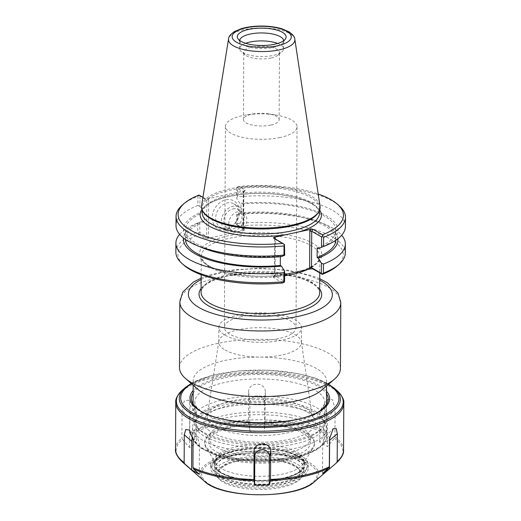 <?xml version="1.0" encoding="UTF-8"?>
<svg xmlns="http://www.w3.org/2000/svg" width="521" height="521" viewBox="0 0 521 521"><rect width="100%" height="100%" fill="white"/><g stroke="black" fill="none" stroke-linecap="round" stroke-linejoin="round"><path stroke-width="0.39" stroke-dasharray="2.6 1.95" d="M203.079 432.085A66.701 23.751 -179.7 0 1 197.98 428.516A66.701 23.751 -179.7 0 1 192.998 419.438A66.701 23.751 -179.7 0 1 259.823 396.038A66.701 23.751 -179.7 0 1 326.4 420.141A66.701 23.751 -179.7 0 1 321.32 429.161A66.701 23.751 -179.7 0 1 265.169 443.482A66.701 23.751 -179.7 0 1 203.079 432.085M205.372 434.117A63.992 22.781 0.3 0 0 264.935 445.051A63.992 22.781 0.3 0 0 318.806 431.316A63.992 22.781 0.3 0 0 259.803 399.542A63.992 22.781 0.3 0 0 200.474 430.691A63.992 22.781 0.3 0 0 205.372 434.117M198.188 389.571A66.701 23.751 -179.7 0 1 193.2 380.493A66.701 23.751 -179.7 0 1 260.031 357.093A66.701 23.751 -179.7 0 1 326.602 381.19A66.701 23.751 -179.7 0 1 321.529 390.216M212.229 432.632A55.91 19.909 0.3 0 0 280.865 440.844A55.91 19.909 0.3 0 0 314.248 418.233A55.91 19.909 0.3 0 0 259.79 402.414A55.91 19.909 0.3 0 0 205.17 417.66A55.91 19.909 0.3 0 0 212.229 432.632M179.498 367.552A80.475 28.655 -179.7 0 1 260.122 339.321A80.475 28.655 -179.7 0 1 340.447 368.393M284.596 274.58L282.336 275.023A61.328 21.836 -179.7 0 1 199.263 253.545A61.328 21.836 -179.7 0 1 285.879 234.73A61.328 21.836 -179.7 0 1 302.421 270.66M282.642 282.975L273.147 277.237L282.336 275.023M336.95 266.12A82.676 29.437 0.3 0 0 322.492 235.284A82.676 29.437 0.3 0 0 238.488 226.036L244.948 229.768L243.958 230.484L207.521 238.397L205.183 238.338L198.794 234.658A82.676 29.437 0.3 0 0 184.063 265.319M270.712 125.073A17.857 6.356 -179.7 0 1 252.587 125.151A17.857 6.356 -179.7 0 1 243.411 119.537A17.857 6.356 -179.7 0 1 254.3 113.747A17.857 6.356 -179.7 0 1 268.308 113.819A17.857 6.356 -179.7 0 1 279.126 119.726A17.857 6.356 -179.7 0 1 270.712 125.073M280.168 137.498A35.819 12.751 -179.7 0 1 243.821 137.648A35.819 12.751 -179.7 0 1 225.417 126.395A35.819 12.751 -179.7 0 1 247.247 114.783A35.819 12.751 -179.7 0 1 275.349 114.926A35.819 12.751 -179.7 0 1 297.048 126.772A35.819 12.751 -179.7 0 1 280.168 137.498M241.249 316.677A35.819 12.751 0.3 0 0 224.369 327.396A35.819 12.751 0.3 0 0 242.766 338.65A35.819 12.751 0.3 0 0 279.119 338.494A35.819 12.751 0.3 0 0 296 327.774A35.819 12.751 0.3 0 0 277.602 316.521A35.819 12.751 0.3 0 0 241.249 316.677M215.114 426.556A52.543 18.71 0.3 0 0 275.459 434.794A52.543 18.71 0.3 0 0 312.183 416.142A52.543 18.71 0.3 0 0 310.991 413.023A52.543 18.71 0.3 0 0 259.81 398.168A52.543 18.71 0.3 0 0 208.485 412.489A52.543 18.71 0.3 0 0 207.254 415.595A52.543 18.71 0.3 0 0 215.114 426.556M225.013 350.008A41.341 14.718 0.3 0 0 271.434 356.592A41.341 14.718 0.3 0 0 301.444 342.603A41.341 14.718 0.3 0 0 301.385 341.815A41.341 14.718 0.3 0 0 260.181 327.67A41.341 14.718 0.3 0 0 218.827 341.385A41.341 14.718 0.3 0 0 218.768 342.173A41.341 14.718 0.3 0 0 225.013 350.008M225.092 335.205A41.341 14.718 0.3 0 0 271.513 341.796A41.341 14.718 0.3 0 0 301.522 327.8A41.341 14.718 0.3 0 0 260.259 312.867A41.341 14.718 0.3 0 0 218.846 327.37A41.341 14.718 0.3 0 0 225.092 335.205M227.123 228.218A13.52 10.713 120 0 0 238.09 217.081A13.52 10.713 120 0 0 233.942 203.867A13.52 10.713 120 0 0 217.908 210.23A13.52 10.713 120 0 0 220.435 227.293A13.52 10.713 120 0 0 227.123 228.218M225.769 229.813A16.06 12.725 -60 0 1 214.079 209.865A16.06 12.725 -60 0 1 237.693 204.74A16.06 12.725 -60 0 1 225.769 229.813M232.835 231.506A13.52 10.713 -60 0 1 226.153 230.588A13.52 10.713 -60 0 1 223.62 213.525A13.52 10.713 -60 0 1 239.653 207.163A13.52 10.713 -60 0 1 243.808 220.376A13.52 10.713 -60 0 1 232.835 231.506M202.936 197.342L205.385 198.755L207.729 198.814L244.167 190.901L245.078 190.132L238.696 186.459A82.676 29.437 -179.7 0 1 318.194 194.007M317.966 212.998A58.619 20.873 0.3 0 0 319.425 208.413A58.619 20.873 0.3 0 0 260.917 187.234A58.619 20.873 0.3 0 0 202.187 207.801A58.619 20.873 0.3 0 0 203.6 212.399M201.614 205.528A59.296 21.114 -179.7 0 1 260.923 185.899A59.296 21.114 -179.7 0 1 320.024 206.147M207.729 198.814L208.687 199.667L206.817 200.025L199.96 196.078L199.002 195.075M208.687 199.667L208.491 237.127L206.629 236.436L206.817 200.025L205.385 198.755M199.96 196.078L199.908 206.427L203.073 211.389L204.225 212.054L204.173 221.614L203.027 220.95L199.823 222.246L199.771 232.49L206.629 236.436L205.183 238.338M198.794 234.658L198.957 233.063L197.726 232.092L197.778 223.047L199.823 222.246M199.771 232.49L198.957 233.063M243.958 230.484L243.007 229.631L243.522 228.504L236.586 224.492L236.638 214.248L239.842 212.959L240.989 213.623L241.041 204.056L239.888 203.392L236.723 198.429L236.775 188.081L243.633 192.028L243.444 228.445L244.87 229.715M243.007 229.631L243.203 192.171L243.835 192.223L245.078 190.132M236.638 214.248L237.361 214.45L237.315 223.496L236.873 224.831L236.586 224.492M236.873 224.831L238.488 226.036M238.696 186.459L237.068 187.202L237.504 187.716L237.459 196.866L236.723 198.429M236.775 188.081L237.068 187.202M274.157 276.794L275.127 275.531L274.697 275.668L284.557 281.353M274.723 238.716L274.697 275.668L273.251 277.563M284.753 244.935L274.886 239.25L273.453 237.98M280.344 256.69L280.344 255.922L281.496 256.579M199.908 206.427L197.869 205.469L197.915 196.313A84.715 30.159 0.3 0 0 182.5 204.922M197.869 205.469A84.715 30.159 0.3 0 0 176.007 225.534M197.915 196.313L199.152 195.44M237.315 223.496A84.715 30.159 -179.7 0 1 345.286 253.05M237.361 214.45A84.715 30.159 -179.7 0 1 324.375 223.991A84.715 30.159 -179.7 0 1 341.698 235.192M175.864 252.164A84.715 30.159 -179.7 0 1 197.726 232.092M339.145 205.743A84.715 30.159 0.3 0 0 237.504 187.716M179.634 234.346A84.715 30.159 -179.7 0 1 197.081 223.32A84.715 30.159 -179.7 0 1 197.778 223.047M337.855 238.794A77.277 27.515 0.3 0 0 318.8 221.699A77.277 27.515 0.3 0 0 239.842 212.959M271.063 57.994A17.857 6.356 -179.7 0 1 245.098 54.887A17.857 6.356 -179.7 0 1 243.763 52.458A17.857 6.356 -179.7 0 1 252.184 47.111A17.857 6.356 -179.7 0 1 270.308 47.04A17.857 6.356 -179.7 0 1 279.477 52.647A17.857 6.356 -179.7 0 1 278.123 55.063A17.857 6.356 -179.7 0 1 271.063 57.994M245.665 43.289A21.96 7.815 0.3 0 0 239.686 48.609A21.96 7.815 0.3 0 0 241.327 51.592A21.96 7.815 0.3 0 0 261.601 56.542A21.96 7.815 0.3 0 0 281.926 51.807A21.96 7.815 0.3 0 0 283.6 48.837A21.96 7.815 0.3 0 0 277.68 43.458M239.732 40.495A21.96 7.815 0.3 0 0 239.725 40.651A21.96 7.815 0.3 0 0 240.259 42.377A21.96 7.815 0.3 0 0 261.646 48.583A21.96 7.815 0.3 0 0 283.092 42.598A21.96 7.815 0.3 0 0 283.639 40.879A21.96 7.815 0.3 0 0 283.639 40.723M237.797 231.695A10.674 8.46 -60 0 1 232.516 230.972A10.674 8.46 -60 0 1 230.516 217.498A10.674 8.46 -60 0 1 243.177 212.477A10.674 8.46 -60 0 1 246.453 222.91A10.674 8.46 -60 0 1 237.797 231.695M232.952 208.901A10.674 8.46 -60 0 1 238.234 209.624A10.674 8.46 -60 0 1 241.51 220.057A10.674 8.46 -60 0 1 232.848 228.849A10.674 8.46 -60 0 1 227.573 228.12A10.674 8.46 -60 0 1 224.297 217.687A10.674 8.46 -60 0 1 232.952 208.901M203.027 220.95A77.277 27.515 0.3 0 0 202.676 221.086A77.277 27.515 0.3 0 0 183.444 237.98M204.173 221.614A75.187 26.773 0.3 0 0 185.456 239.159A75.187 26.773 0.3 0 0 185.456 239.478M204.225 212.054A75.187 26.773 0.3 0 0 185.502 229.592A75.187 26.773 0.3 0 0 280.344 255.922M203.073 211.389A77.277 27.515 0.3 0 0 202.539 247.84M318.657 248.452A77.277 27.515 0.3 0 0 326.153 215.661A77.277 27.515 0.3 0 0 239.888 203.392M345.423 226.42A84.715 30.159 0.3 0 0 237.459 196.866M317.159 247.924A75.187 26.773 0.3 0 0 335.882 230.38A75.187 26.773 0.3 0 0 241.041 204.056M335.824 240.266A75.187 26.773 0.3 0 0 335.83 239.947A75.187 26.773 0.3 0 0 240.989 213.623M299.686 472.358A45.607 16.236 0.3 0 0 257.986 448.275A45.607 16.236 0.3 0 0 220.728 472.912A45.607 16.236 0.3 0 0 299.686 472.358M299.328 472.287A45.203 16.092 -179.7 0 1 221.073 472.834A45.203 16.092 -179.7 0 1 257.999 448.425A45.203 16.092 -179.7 0 1 299.328 472.287M280.441 450.645A44.474 15.832 -179.7 0 1 303.938 464.745A44.474 15.832 -179.7 0 1 259.38 480.349A44.474 15.832 -179.7 0 1 214.991 464.283A44.474 15.832 -179.7 0 1 280.441 450.645M325.677 433.264L319.679 442.101L327.409 446.569L334.397 438.298L334.944 436.872L335.094 409.135L332.561 399.705L327.462 399.47L326.296 404.055L326.153 431.792L325.677 433.264A83.419 29.704 0.3 0 0 298.878 425.051A83.419 29.704 0.3 0 0 265.098 421.45L265.3 392.163C265.951 381.496 248.081 381.613 248.647 392.274L248.497 420.011L249.735 431.421L264.362 431.316L265.098 421.45M182.441 439.359L189.553 447.532L196.456 442.967L190.23 434.208L189.755 432.743L189.898 405.006L188.674 400.108L184.206 400.949L182.037 410.203L181.894 437.94L182.441 439.359A83.419 29.704 0.3 0 0 182.35 461.971M278.631 459.652A40.729 14.503 -179.7 0 1 300.155 472.567A40.729 14.503 -179.7 0 1 259.347 486.855A40.729 14.503 -179.7 0 1 218.696 472.137A40.729 14.503 -179.7 0 1 278.631 459.652M319.679 442.101L319.829 413.524L326.296 404.055M249.735 431.421L249.885 402.844L248.647 392.274M189.553 447.532L189.703 418.956L182.037 410.203M199.315 474.325L199.465 445.748L193.083 439.913M290.412 381.815A64.923 23.113 -179.7 0 1 324.713 402.401A64.923 23.113 -179.7 0 1 319.77 411.18A64.923 23.113 -179.7 0 1 259.673 425.175A64.923 23.113 -179.7 0 1 199.719 410.548A64.923 23.113 -179.7 0 1 194.874 401.717A64.923 23.113 -179.7 0 1 290.412 381.815M283.574 421.99A50.83 18.098 -179.7 0 1 310.431 438.102A50.83 18.098 -179.7 0 1 259.51 455.934A50.83 18.098 -179.7 0 1 208.778 437.575A50.83 18.098 -179.7 0 1 283.574 421.99M291.298 407.005A67.092 23.888 -179.7 0 1 325.13 423.013A67.092 23.888 -179.7 0 1 326.745 428.275A67.092 23.888 -179.7 0 1 259.53 451.811A67.092 23.888 -179.7 0 1 192.568 427.572A67.092 23.888 -179.7 0 1 194.235 422.323A67.092 23.888 -179.7 0 1 291.298 407.005M290.295 404.172A64.923 23.113 -179.7 0 1 323.033 419.659A64.923 23.113 -179.7 0 1 324.596 424.752A64.923 23.113 -179.7 0 1 259.556 447.526A64.923 23.113 -179.7 0 1 194.756 424.074A64.923 23.113 -179.7 0 1 196.371 418.995A64.923 23.113 -179.7 0 1 290.295 404.172M319.829 413.524A7.32 3.621 77.8 0 1 320.741 409.675A7.32 3.621 77.8 0 1 325.039 410.079A7.32 3.621 77.8 0 1 327.559 417.985L327.409 446.569M327.559 417.985L335.094 409.135M249.885 402.844A7.32 6.838 -5.2 0 1 257.237 395.953A7.32 6.838 -5.2 0 1 264.512 402.74L264.362 431.316M264.512 402.74L265.3 392.163M189.703 418.956A7.32 3.217 -79 0 1 191.904 411.173A7.32 3.217 -79 0 1 195.675 410.301A7.32 3.217 -79 0 1 196.606 414.39L196.456 442.967M196.606 414.39L189.898 405.006M199.465 445.748A7.32 3.621 -102.2 0 0 196.586 437.438A7.32 3.621 -102.2 0 0 192.822 437.197M329.487 438.61A7.32 3.217 101 0 0 325.618 436.227A7.32 3.217 101 0 0 322.694 444.888L322.545 473.465M322.694 444.888L329.48 438.956M280.396 458.487A44.474 15.832 -179.7 0 1 303.899 472.586A44.474 15.832 -179.7 0 1 259.341 488.184A44.474 15.832 -179.7 0 1 214.952 472.117A44.474 15.832 -179.7 0 1 280.396 458.487M280.422 454.449A44.474 15.832 -179.7 0 1 303.919 468.548A44.474 15.832 -179.7 0 1 259.36 484.146A44.474 15.832 -179.7 0 1 214.971 468.079A44.474 15.832 -179.7 0 1 280.422 454.449M282.415 453.127A48.707 17.343 -179.7 0 1 308.152 468.568A48.707 17.343 -179.7 0 1 259.354 485.657A48.707 17.343 -179.7 0 1 210.738 468.06A48.707 17.343 -179.7 0 1 282.415 453.127M282.434 449.33A48.707 17.343 -179.7 0 1 308.171 464.771A48.707 17.343 -179.7 0 1 259.373 481.86A48.707 17.343 -179.7 0 1 210.758 464.257A48.707 17.343 -179.7 0 1 282.434 449.33M280.461 446.608A44.474 15.832 -179.7 0 1 303.958 460.714A44.474 15.832 -179.7 0 1 302.851 464.185A44.474 15.832 -179.7 0 1 259.406 476.311A44.474 15.832 -179.7 0 1 216.085 463.736A44.474 15.832 -179.7 0 1 215.017 460.245A44.474 15.832 -179.7 0 1 280.461 446.608M285.462 426.497A54.894 19.544 -179.7 0 1 314.469 443.899A54.894 19.544 -179.7 0 1 313.101 448.19A54.894 19.544 -179.7 0 1 259.471 463.156A54.894 19.544 -179.7 0 1 206.003 447.63A54.894 19.544 -179.7 0 1 204.681 443.325A54.894 19.544 -179.7 0 1 285.462 426.497M285.469 425.41A54.894 19.544 -179.7 0 1 314.476 442.811A54.894 19.544 -179.7 0 1 259.478 462.068A54.894 19.544 -179.7 0 1 204.688 442.238A54.894 19.544 -179.7 0 1 285.469 425.41M283.548 426.673A50.83 18.098 -179.7 0 1 310.405 442.791A50.83 18.098 -179.7 0 1 259.484 460.623A50.83 18.098 -179.7 0 1 208.752 442.257A50.83 18.098 -179.7 0 1 283.548 426.673M201.132 279.549A72.002 25.64 -179.7 0 1 319.731 280.168M340.793 302.74A80.475 28.655 0.3 0 0 260.467 273.662A80.475 28.655 0.3 0 0 179.843 301.893M319.686 289.135A61.328 21.836 0.3 0 0 260.467 272.568A61.328 21.836 0.3 0 0 201.086 288.517M201.067 292.19A59.296 21.114 -179.7 0 1 260.474 271.389A59.296 21.114 -179.7 0 1 319.666 292.815C319.822 291.662 319.425 286.29 306.817 280.663C292.385 274.215 266.524 271.18 244.108 273.414C225.319 275.42 212.242 279.464 204.877 285.56C201.751 288.966 200.481 291.18 201.067 292.19M307.351 269.585A59.296 21.114 0.3 0 0 319.855 256.716A59.296 21.114 0.3 0 0 260.663 235.29A59.296 21.114 0.3 0 0 201.256 256.098A59.296 21.114 0.3 0 0 210.224 267.338A59.296 21.114 0.3 0 0 284.59 275.817M243.203 192.171L244.167 190.901M208.491 237.127L207.521 238.397M202.161 212.718A58.619 20.873 -179.7 0 1 260.891 192.158A58.619 20.873 -179.7 0 1 319.399 213.33C319.555 212.203 319.178 206.902 306.713 201.34C292.444 194.965 266.869 191.962 244.707 194.17C226.127 196.156 213.2 200.155 205.925 206.173C202.832 209.54 201.581 211.721 202.161 212.718M319.627 209.976A60.651 21.595 0.3 0 0 260.884 193.33A60.651 21.595 0.3 0 0 201.972 209.357M275.127 275.531L275.316 239.054M294.834 39.257A33.194 11.82 0.3 0 0 261.75 27.926A33.194 11.82 0.3 0 0 228.55 38.912M204.642 481.437A59.199 21.074 -179.7 0 1 219.751 457.868A59.199 21.074 -179.7 0 1 287.338 455.237A59.199 21.074 -179.7 0 1 314.111 482.01M286.654 456.24A57.759 20.566 0.3 0 0 201.686 474.657A57.759 20.566 0.3 0 0 289.904 491.857A57.759 20.566 0.3 0 0 286.654 456.24M279.582 460.916A42.761 15.226 -179.7 0 1 281.985 487.285A42.761 15.226 -179.7 0 1 216.677 474.553A42.761 15.226 -179.7 0 1 279.582 460.916M336.631 462.759A83.419 29.704 0.3 0 0 334.397 438.298M248.582 421.567A83.419 29.704 0.3 0 0 190.23 434.208M265.156 419.893A84.018 29.912 -179.7 0 1 299.165 423.521A84.018 29.912 -179.7 0 1 326.153 431.792M343.801 403.287A84.018 29.912 0.3 0 0 299.412 376.65A84.018 29.912 0.3 0 0 175.772 402.407M189.755 432.743A84.018 29.912 -179.7 0 1 248.497 420.011M175.525 449.278A84.018 29.912 -179.7 0 1 181.894 437.94M334.944 436.872A84.018 29.912 -179.7 0 1 343.56 450.157M182.728 389.78A83.419 29.704 -179.7 0 1 299.139 375.491A83.419 29.704 -179.7 0 1 336.983 390.587M334.339 388.275A80.547 28.681 0.3 0 0 297.797 373.7A80.547 28.681 0.3 0 0 185.398 387.5M326.55 391.251A69.834 24.865 0.3 0 0 292.743 376.488A69.834 24.865 0.3 0 0 193.148 390.548M193.135 393.081A68.394 24.35 -179.7 0 1 292.066 377.491A68.394 24.35 -179.7 0 1 326.537 393.785M319.77 411.18L322.994 408.425A68.394 24.35 -179.7 0 1 259.679 423.163A68.394 24.35 -179.7 0 1 196.528 407.761L199.719 410.548M191.507 383.736A79.107 28.167 -179.7 0 1 297.12 373.59A79.107 28.167 -179.7 0 1 328.263 384.452M290.288 417.555A65.06 23.165 -179.7 0 1 293.948 457.666A65.06 23.165 -179.7 0 1 194.58 438.291A65.06 23.165 -179.7 0 1 290.288 417.555M291.259 415.016A67.092 23.888 0.3 0 0 192.523 435.589A67.092 23.888 0.3 0 0 259.491 459.828A67.092 23.888 0.3 0 0 326.706 436.292A67.092 23.888 0.3 0 0 291.259 415.016M318.806 431.316L321.32 429.161M200.474 430.691L197.98 428.516M193.2 380.493L193.18 385.195M193.083 403.847L192.998 419.438M326.602 381.19L326.582 385.892M326.485 404.543L326.4 420.141M319.738 278.709L311.434 275.537L287.312 270.112L259.784 268.204L233.121 269.904L209.689 274.932L201.145 278.09M286.791 274.202C256.84 279.686 215.759 273.551 204.935 262.714C201.914 259.341 200.683 257.133 201.256 256.098L201.158 274.71M297.231 271.975L301.776 270.627C308.171 268.497 312.926 266.075 316.045 263.346L318.435 260.741L319.855 256.716L319.77 272.874M254.3 113.747L247.247 114.783M268.308 113.819L275.349 114.926M225.417 126.395L224.369 327.396M297.048 126.772L296 327.774M208.485 412.489L205.17 417.66M310.991 413.023L314.248 418.233M218.827 341.385L207.254 415.595M301.385 341.815L312.183 416.142M301.444 342.603L301.522 327.8M218.768 342.173L218.846 327.37M239.653 207.163L233.942 203.867M226.153 230.588L220.435 227.293M319.419 210.497L319.425 208.413M202.181 209.885L202.187 207.801M244.948 229.768L243.522 228.504M245.183 190.458L243.835 192.223L243.646 228.778M273.147 277.237L274.495 275.472L274.684 238.918M274.808 239.198L273.382 237.928M318.8 221.699L324.375 223.991M279.126 119.726L279.477 52.647M243.411 119.537L243.763 52.458M278.123 55.063L281.926 51.807M245.098 54.887L241.327 51.592M283.092 42.598L285.495 38.854M240.259 42.377L237.895 38.606M283.6 48.837L283.639 40.879M239.686 48.609L239.725 40.651M243.177 212.477L238.234 209.624M232.516 230.972L227.573 228.12M202.676 221.086L197.081 223.32M185.456 239.159L185.502 229.592M335.83 239.947L335.882 230.38M300.617 475.907C304.596 473.361 306.687 470.287 306.895 466.686L305.736 462.42C303.3 458.428 298.416 455.224 291.083 452.801C273.883 446.784 244.662 446.725 227.781 452.534C220.494 454.885 215.629 458.031 213.187 461.984L212.021 466.243C212.203 469.812 214.248 472.879 218.149 475.445C224.558 479.62 233.844 482.413 246.01 483.833C259.295 485.24 271.89 484.712 283.802 482.244C290.868 480.714 296.469 478.604 300.617 475.907M298.37 472.514C303.691 468.281 304.401 464.888 300.493 462.329C290.145 449.434 228.543 449.265 218.449 461.912C216.782 463.534 215.994 464.973 216.085 466.217C216.007 467.493 216.84 468.959 218.573 470.632C222.968 474.514 230.946 477.392 242.512 479.268C263.945 482.661 289.65 478.884 298.37 472.514M300.155 472.567C300.526 472.052 299.809 470.73 297.999 468.6C294.567 465.416 288.302 462.889 279.204 461.013C259.803 457.223 236.554 459.756 226.661 464.634C219.966 468.705 217.316 471.205 218.696 472.137M328.588 384.179L314.964 378.07L297.498 373.498L268.719 370.177L238.696 370.874L211.624 375.491L191.187 383.456M192.568 427.572L192.523 435.589C191.774 438.871 194.561 443.052 200.878 448.132L213.265 454.143C226.427 458.682 242.044 461.013 260.103 461.137C277.654 461.092 292.854 458.929 305.697 454.651C310.75 452.925 314.971 450.919 318.357 448.653C324.59 443.736 327.37 439.62 326.706 436.292L326.745 428.275M194.874 401.717L194.756 424.074M324.713 402.401L324.596 424.752M320.741 409.682L327.468 399.47M195.675 410.294L188.674 400.108M196.586 437.432L189.488 430.112M325.618 436.233L333.166 428.75M214.971 468.079L214.952 472.117M303.919 468.548L303.899 472.586M210.758 464.257L210.738 468.06M308.171 464.771L308.152 468.568M215.017 460.245L214.991 464.283M303.958 460.714L303.938 464.745M302.851 464.185L313.101 448.19M216.085 463.736L206.003 447.63M204.688 442.238L204.681 443.325M314.476 442.811L314.469 443.899M208.778 437.575L208.752 442.257M310.431 438.102L310.405 442.791M196.371 418.995L194.235 422.323M323.033 419.659L325.13 423.013"/><path stroke-width="0.78" d="M340.793 302.74L340.447 368.393A80.475 28.655 -179.7 0 1 334.319 379.281L321.529 390.216A66.701 23.751 -179.7 0 1 265.378 404.537A66.701 23.751 -179.7 0 1 203.288 393.14A66.701 23.751 -179.7 0 1 198.188 389.571L185.509 378.5A80.475 28.655 -179.7 0 1 179.498 367.552L179.843 301.893A80.475 28.655 0.3 0 0 192.002 317.152A80.475 28.655 0.3 0 0 282.369 329.975A80.475 28.655 0.3 0 0 340.793 302.74L338.031 292.991L327.338 282.708L319.738 278.709M334.319 379.281A80.475 28.655 -179.7 0 1 266.576 396.559A80.475 28.655 -179.7 0 1 191.663 382.805A80.475 28.655 -179.7 0 1 185.509 378.5M318.194 194.007A82.676 29.437 -179.7 0 1 337.269 204.108A82.676 29.437 -179.7 0 1 322.545 234.776L313.147 229.364L310.803 229.305L309.839 230.569L309.643 268.035L310.601 268.882L284.596 274.58M284.616 271.109L283.88 272.672L283.834 281.711A84.715 30.159 -179.7 0 1 182.194 263.685L184.063 265.319A82.676 29.437 0.3 0 0 282.642 282.975L284.271 282.226L284.557 281.353L284.616 271.109L281.444 266.146L280.298 265.482L280.344 256.69M310.601 268.882L312.939 268.94L322.336 274.352A82.676 29.437 0.3 0 0 336.95 266.12L338.832 264.505A84.715 30.159 -179.7 0 1 323.424 273.115L323.469 264.069L321.431 263.112L321.379 273.356L311.512 267.67L311.701 231.259L321.568 236.944L322.382 236.365L322.545 234.776M201.972 209.357A60.651 21.595 0.3 0 0 209.286 226.107A60.651 21.595 0.3 0 0 286.159 234.652L299.015 231.865A60.651 21.595 0.3 0 0 319.627 209.976M310.803 229.305L299.015 231.865M286.159 234.652L274.365 237.218L273.382 237.928L282.851 243.398A82.676 29.437 -179.7 0 1 198.846 234.144A82.676 29.437 -179.7 0 1 184.388 203.307A82.676 29.437 -179.7 0 1 199.002 195.075L202.936 197.342M202.943 211.35L203.6 212.399A58.619 20.873 0.3 0 0 211.051 218.911A58.619 20.873 0.3 0 0 270.536 228.732A58.619 20.873 0.3 0 0 317.966 212.998L318.637 211.956A59.296 21.114 -179.7 0 1 270.653 227.872A59.296 21.114 -179.7 0 1 210.477 217.941A59.296 21.114 -179.7 0 1 202.943 211.35A59.296 21.114 -179.7 0 1 201.614 205.528L228.55 38.912A33.194 11.82 0.3 0 0 233.512 45.861A33.194 11.82 0.3 0 0 271.669 51.065A33.194 11.82 0.3 0 0 294.834 39.257C294.834 36.991 292.861 34.503 288.927 31.794L282.206 28.896C276.299 27.079 269.572 26.135 262.017 26.05C254.378 26.011 247.547 26.864 241.516 28.609L234.509 31.527C230.549 34.217 228.563 36.678 228.55 38.912M294.834 39.257L320.024 206.147A59.296 21.114 -179.7 0 1 318.637 211.956M309.839 230.569L311.701 231.259L313.147 229.364M309.643 268.035L311.512 267.67L312.939 268.94M321.568 236.944L321.509 247.293L318.311 248.589L317.159 247.924L317.113 257.485L318.266 258.149L321.431 263.112M322.336 274.352L322.186 273.994L323.424 273.115M321.379 273.356L322.186 273.994M275.316 239.054L275.322 238.064L274.723 238.716M284.694 255.29L284.466 244.603L284.023 245.932L283.971 255.088L284.694 255.29L281.496 256.579A77.277 27.515 0.3 0 1 202.539 247.84L196.964 245.547A84.715 30.159 0.3 0 0 283.971 255.088M282.851 243.398L284.466 244.603M184.388 203.307L182.5 204.922A84.715 30.159 0.3 0 0 176.052 216.384A84.715 30.159 0.3 0 0 284.023 245.932M176.052 216.384L176.007 225.534A84.715 30.159 0.3 0 0 196.964 245.547M341.698 235.192A84.715 30.159 -179.7 0 1 345.332 244.004L345.286 253.05A84.715 30.159 -179.7 0 1 338.832 264.505M345.332 244.004A84.715 30.159 -179.7 0 1 323.469 264.069M283.834 281.711L284.271 282.226M182.194 263.685A84.715 30.159 -179.7 0 1 175.864 252.164L175.909 243.118A84.715 30.159 -179.7 0 1 179.634 234.346M321.509 247.293L323.561 246.492L323.606 237.335L322.382 236.365M323.606 237.335A84.715 30.159 0.3 0 0 345.475 217.27A84.715 30.159 0.3 0 0 339.145 205.743L337.269 204.108M283.88 272.672A84.715 30.159 -179.7 0 1 175.909 243.118M318.266 258.149A77.277 27.515 0.3 0 0 337.855 238.794M277.68 43.458A21.96 7.815 0.3 0 0 250.034 42.032A21.96 7.815 0.3 0 0 245.665 43.289M248.81 29.384A24.396 8.688 -179.7 0 1 275.856 29.808A24.396 8.688 -179.7 0 1 285.495 38.854A24.396 8.688 -179.7 0 1 261.659 45.503A24.396 8.688 -179.7 0 1 237.895 38.606A24.396 8.688 -179.7 0 1 248.81 29.384M283.639 40.723A21.96 7.815 0.3 0 0 272.164 33.943A21.96 7.815 0.3 0 0 250.073 34.08A21.96 7.815 0.3 0 0 239.732 40.495M183.444 237.98A77.277 27.515 0.3 0 0 281.444 266.146M185.456 239.478A75.187 26.773 0.3 0 0 280.298 265.482M318.311 248.589A77.277 27.515 0.3 0 0 318.657 248.452L324.257 246.218A84.715 30.159 0.3 0 0 345.423 226.42L345.475 217.27M323.561 246.492A84.715 30.159 0.3 0 0 324.257 246.218M317.113 257.485A75.187 26.773 0.3 0 0 335.824 240.266M336.631 462.759L329.448 468.9L322.545 473.465L328.842 467.91L329.337 466.692L329.48 438.956L333.166 428.744L336.214 428.542L337.341 433.759L337.191 461.495L336.631 462.759C341.73 457.79 344.036 453.589 343.56 450.157A84.018 29.912 -179.7 0 1 337.191 461.495M270.49 480.557L269.266 485.012L254.632 485.116L253.929 479.541L254.079 451.805C253.538 441.463 271.402 441.333 270.731 451.687L270.49 480.557A83.419 29.704 0.3 0 0 328.842 467.91M193.395 468.854L199.315 474.325L191.585 469.864L184.675 463.82L184.141 462.563L184.284 434.833L185.776 429.454L189.481 430.118L193.083 439.913L192.939 467.643L193.395 468.854A83.419 29.704 0.3 0 0 253.974 480.668M269.266 485.012L269.416 456.435L270.731 451.687M329.448 468.9L329.598 440.323L337.341 433.759M192.822 437.197A7.32 3.621 -102.2 0 0 191.735 441.287L191.585 469.864M191.735 441.287L184.284 434.833M269.416 456.435A7.32 6.838 174.8 0 0 262.135 449.643A7.32 6.838 174.8 0 0 254.782 456.533L254.632 485.116M254.782 456.533L254.079 451.805M329.598 440.323A7.32 3.217 101 0 0 329.487 438.61M319.731 280.168A72.002 25.64 -179.7 0 1 299.764 316.039A72.002 25.64 -179.7 0 1 199.237 307.677A72.002 25.64 -179.7 0 1 201.132 279.549M201.086 288.517A61.328 21.836 0.3 0 0 208.296 305.71A61.328 21.836 0.3 0 0 284.616 314.567A61.328 21.836 0.3 0 0 319.686 289.135M319.77 272.874L319.666 292.815A59.296 21.114 -179.7 0 1 276.612 312.88A59.296 21.114 -179.7 0 1 210.035 303.43A59.296 21.114 -179.7 0 1 201.067 292.19L201.158 274.71M284.59 275.817A59.296 21.114 0.3 0 0 301.027 272.021A59.296 21.114 0.3 0 0 307.351 269.585M319.419 210.497L319.399 213.33A58.619 20.873 -179.7 0 1 276.846 233.174A58.619 20.873 -179.7 0 1 211.025 223.835A58.619 20.873 -179.7 0 1 202.161 212.718L202.181 209.885M275.322 238.064L274.365 237.218M236.599 42.266A29.573 10.531 -179.7 0 1 260.715 26.291A29.573 10.531 -179.7 0 1 287.794 41.895A29.573 10.531 -179.7 0 1 236.599 42.266M204.642 481.437C222.239 498.916 296.332 499.307 314.111 482.01A59.199 21.074 -179.7 0 1 259.308 494.774A59.199 21.074 -179.7 0 1 204.642 481.437L182.35 461.971A83.419 29.704 0.3 0 0 184.675 463.82M184.141 462.563A84.018 29.912 -179.7 0 1 175.525 449.278L175.772 402.407A84.018 29.912 0.3 0 0 259.634 432.756A84.018 29.912 0.3 0 0 343.801 403.287L343.56 450.157M253.929 479.541A84.018 29.912 -179.7 0 1 192.939 467.643M329.337 466.692A84.018 29.912 -179.7 0 1 270.588 479.424M343.801 403.287C344.374 399.965 342.102 395.732 336.983 390.587A83.419 29.704 -179.7 0 1 259.64 431.206A83.419 29.704 -179.7 0 1 182.728 389.78C177.557 394.872 175.238 399.079 175.772 402.407M191.187 383.456L185.398 387.5A80.547 28.681 0.3 0 0 259.66 427.494A80.547 28.681 0.3 0 0 334.339 388.275L336.983 390.587M193.148 390.548A69.834 24.865 0.3 0 0 259.679 423.124A69.834 24.865 0.3 0 0 326.55 391.251M326.537 393.785A68.394 24.35 -179.7 0 1 322.994 408.425C304.433 427.767 214.893 427.305 196.528 407.761A68.394 24.35 -179.7 0 1 193.135 393.081M328.263 384.452A79.107 28.167 -179.7 0 1 310.614 420.082A79.107 28.167 -179.7 0 1 208.784 419.548A79.107 28.167 -179.7 0 1 191.507 383.736M193.18 385.195L193.083 403.847M326.582 385.892L326.485 404.543M201.145 278.09L193.317 282.121L182.721 292.144L179.843 301.893M297.231 271.975L297.856 271.806M286.791 274.202L286.361 274.274M314.111 482.01L334.046 464.966M182.35 461.971C177.283 456.943 175.01 452.716 175.525 449.278M185.398 387.5L182.728 389.78M334.339 388.275L328.588 384.179"/></g></svg>
